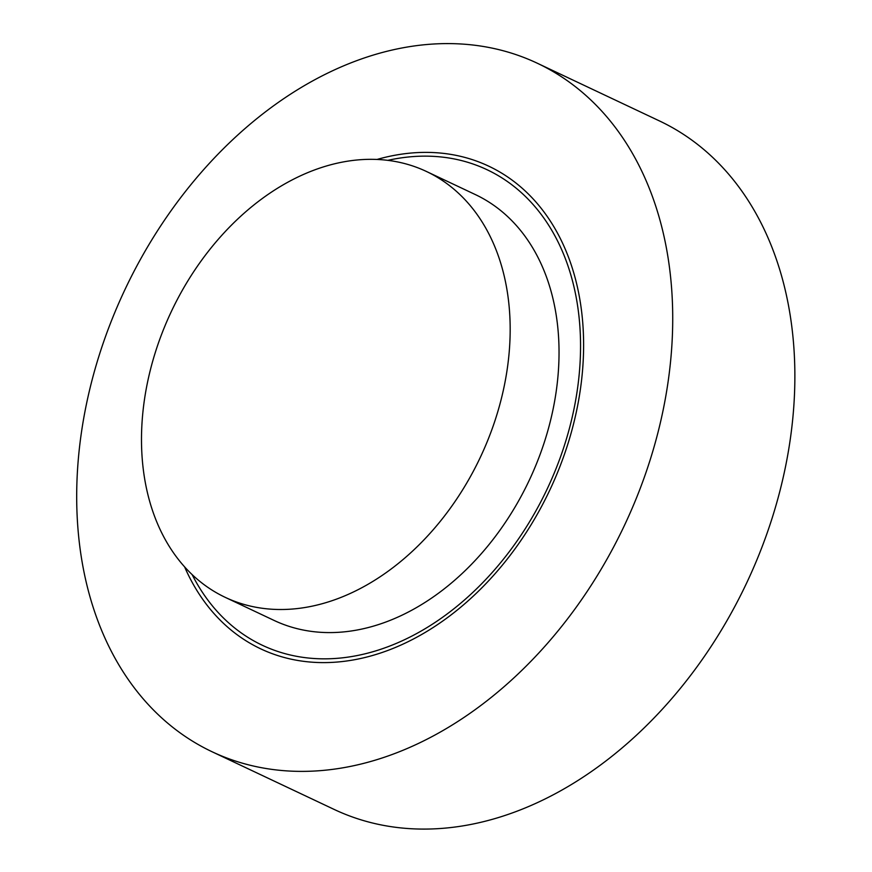 <?xml version="1.0" encoding="UTF-8"?>
<svg xmlns="http://www.w3.org/2000/svg" width="872" height="872" viewBox="0 0 872 872"><rect width="100%" height="100%" fill="white"/><g stroke="black" fill="none" stroke-linecap="round" stroke-linejoin="round"><path stroke-width="1.31" d="M537.326 63.242L659.483 120.946A380.737 276.184 115.3 0 1 746.563 583.172A380.737 276.184 115.3 0 1 334.216 809.456L212.07 751.751A380.737 276.184 115.3 0 1 86.415 404.227A380.737 276.184 115.3 0 1 355.34 61.171A380.737 276.184 115.3 0 1 537.326 63.242A380.737 276.184 115.3 0 1 624.417 525.467A380.737 276.184 115.3 0 1 212.07 751.751M387.822 160.35A262.984 190.761 115.3 0 1 487.034 169.713A262.984 190.761 115.3 0 1 547.18 488.985A262.984 190.761 115.3 0 1 262.363 645.28A262.984 190.761 115.3 0 1 192.123 574.594M184.591 566.844A266.908 193.606 -64.7 0 0 260.684 648.833A266.908 193.606 -64.7 0 0 388.269 650.283A266.908 193.606 -64.7 0 0 576.795 409.786A266.908 193.606 -64.7 0 0 488.712 166.16A266.908 193.606 -64.7 0 0 377.053 159.445M225.238 597.353L274.102 620.439A235.505 170.836 -64.7 0 0 386.678 621.714A235.505 170.836 -64.7 0 0 553.022 409.524A235.505 170.836 -64.7 0 0 475.295 194.554L426.43 171.468A235.505 170.836 -64.7 0 0 171.37 311.446A235.505 170.836 -64.7 0 0 225.238 597.353A235.505 170.836 -64.7 0 0 337.813 598.639A235.505 170.836 -64.7 0 0 504.158 386.438A235.505 170.836 -64.7 0 0 426.43 171.468"/></g></svg>
